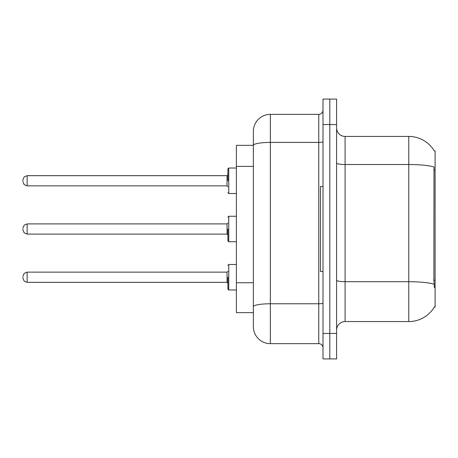 <?xml version="1.0" encoding="UTF-8"?>
<svg xmlns="http://www.w3.org/2000/svg" width="458" height="458" viewBox="0 0 458 458"><rect width="100%" height="100%" fill="white"/><g stroke="black" fill="none" stroke-linecap="round" stroke-linejoin="round"><path stroke-width="0.69" d="M434.327 150.98A29.724 29.724 0 0 0 408.776 136.438A29.724 29.724 0 0 1 434.327 150.98L435.1 150.877L435.1 307.123L434.264 307.123L434.413 306.871A29.724 29.724 0 0 1 408.776 321.562A29.724 29.724 0 0 0 434.264 307.123M253.371 145.352L236.385 145.352L236.385 312.648L253.371 312.648L253.371 326.657L253.371 287.418M336.596 330.052A8.49 8.49 0 0 1 345.086 321.562L408.776 321.562L408.776 136.438A29.724 29.724 0 0 1 434.264 150.877A29.724 29.724 0 0 0 408.776 136.438L345.086 136.438A8.49 8.49 0 0 1 336.596 127.948A8.49 8.49 0 0 0 345.086 136.438L345.086 321.562M329.8 333.453L329.8 358.929L336.596 358.929L336.596 333.453L329.8 333.453L329.8 358.929L323.005 358.929L323.005 333.453L329.8 333.453L329.8 124.547L329.8 333.453M323.005 333.453L323.005 99.071L329.8 99.071L329.8 124.547L329.8 99.071L336.596 99.071L336.596 333.453M434.413 287.595L433.869 280.216L433.989 166.935A29.724 5.164 180 0 0 408.776 164.508L345.086 164.508A8.49 1.477 0 0 1 336.596 163.031M253.371 161.737L253.371 131.343A16.986 16.986 0 0 1 270.357 114.357L270.357 343.643L318.762 343.643L318.762 114.357A4.248 4.248 0 0 0 323.005 110.115M270.357 114.357L318.762 114.357M323.005 303.036A4.248 0.739 0 0 1 318.762 303.774L270.357 303.774A16.986 2.948 180 0 0 253.371 306.723L253.371 145.375A16.986 2.948 180 0 1 270.357 142.427L318.762 142.427A4.248 0.739 0 0 0 323.005 141.688M253.371 131.343L253.371 140.686M323.005 347.885A4.248 4.248 0 0 0 318.762 343.643M270.357 343.643A16.986 16.986 0 0 1 253.371 326.657M323.005 186.538L320.457 186.538L320.457 271.462L323.005 271.462M227.895 277.233L227.895 289.124L227.895 277.233M22.9 277.233L22.9 278.086L22.9 277.233M227.895 229L227.895 240.891L227.895 229M22.9 229L22.9 229.847L22.9 229M227.895 180.767L227.895 168.876L227.895 180.767M22.9 180.767L22.9 179.914L22.9 180.767M435.1 280.216L433.869 280.216M435.1 169.821L433.869 169.821M253.371 166.409L236.385 166.409M253.371 282.746L236.385 282.746M434.081 284.149A29.724 5.164 180 0 0 408.776 281.699L345.086 281.699A8.49 1.477 0 0 1 336.596 280.222M336.596 124.547L323.005 124.547M227.895 265.348L228.748 264.495L228.748 289.971L236.385 289.971M22.9 276.386L24.165 273.357L27.148 272.138L27.148 282.328L227.048 282.328L227.048 272.138L227.895 271.291M236.385 216.262L228.748 216.262L228.748 241.738L227.895 240.891M227.048 223.905L27.148 223.905L27.148 234.095L227.048 234.095L227.048 223.905L227.895 223.057M236.385 168.029L228.748 168.029L228.748 193.505L227.895 192.652M227.048 175.672L27.148 175.672L27.148 185.862L227.048 185.862L227.048 175.672L227.895 174.819M227.048 282.328L227.895 283.181M27.148 272.138L227.048 272.138M228.748 264.495L236.385 264.495M27.148 282.328L24.165 281.109L22.9 278.086M228.748 289.971L227.895 289.124M27.148 234.095L24.165 232.876L22.9 229.847M228.748 241.738L236.385 241.738M27.148 223.905L24.165 225.124L22.9 228.153M227.048 234.095L227.895 234.943M228.748 216.262L227.895 217.109M27.148 185.862L24.165 184.643L22.9 181.614M228.748 193.505L236.385 193.505M27.148 175.672L24.165 176.891L22.9 179.914M227.048 185.862L227.895 186.709M228.748 168.029L227.895 168.876"/></g></svg>
